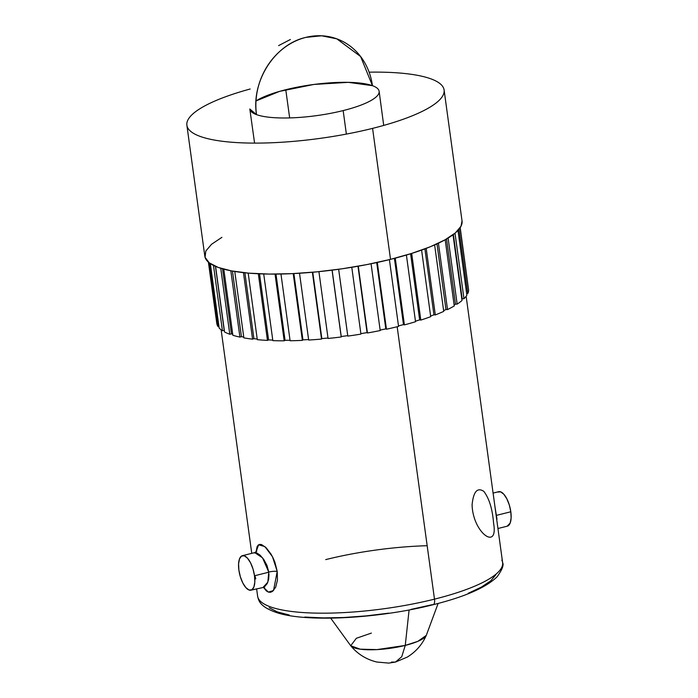 <?xml version="1.0" encoding="UTF-8"?>
<svg xmlns="http://www.w3.org/2000/svg" width="698" height="698" viewBox="0 0 698 698"><rect width="100%" height="100%" fill="white"/><g stroke="black" fill="none" stroke-linecap="round" stroke-linejoin="round"><path stroke-width="1.05" d="M501.81 560.128A123.642 29.621 172.2 0 1 434.488 599.146L397.171 326.734L434.488 599.146A123.642 29.621 -7.8 0 0 502.612 562.597C503.991 565.031 502.176 569.734 497.177 576.705C486.105 587.533 464.755 596.869 433.135 604.712C379.887 618.28 308.856 622.494 278.258 613.106C258.81 606.894 258.644 599.992 257.614 596.153A123.642 29.621 -7.8 0 0 434.488 599.146A6.867 2.757 76 0 1 433.17 604.704A6.867 2.757 -104 0 0 434.488 599.146A123.642 29.621 172.2 0 1 258.417 598.631M263.321 587.097L267.84 582.202L268.782 572.072A6.867 1.605 171.9 0 1 277.219 571.409L273.537 590.525L268.372 592.096L263.294 587.097L266.287 590.874L268.329 592.087L270.405 592.297L272.386 591.503L275.684 587.201L277.446 580.108L277.219 571.409A6.867 1.605 -8.1 0 0 268.782 572.072L266.95 565.389L263.757 559.464L259.988 555.067L256.524 552.772L254.028 552.938M254.892 575.675L255.782 578.851M472.092 504.767C472.782 532.757 498.634 551.42 493.573 523.177C492.483 509.156 489.246 498.555 483.854 491.383C477.362 487.099 473.445 491.558 472.092 504.767M268.8 572.203L254.508 575.771A17.773 7.146 76 0 1 251.001 590.168A17.773 7.146 76 0 1 238.882 570.091A17.773 7.146 76 0 1 242.389 555.687A17.773 7.146 76 0 1 254.508 575.771L268.8 572.203L262.518 557.798L254.691 552.615M497.944 528.508L507.306 526.179A17.773 7.146 -104 0 0 510.814 511.774L496.522 515.342L510.814 511.774A17.773 7.146 -104 0 0 498.695 491.697L493.093 493.093M330.695 618.14L350.614 645.598A38.53 9.231 -7.8 0 0 405.259 645.414L401.725 656.739L395.434 662.079L401.725 656.739L405.259 645.414L377.016 649.602L360.247 649.184L350.728 645.746L356.32 638.295L371.371 633.095M391.447 662.07L395.434 662.079L407.3 657.08C415.912 651.749 422.238 644.524 426.269 635.398L417.797 641.366L405.259 645.414L409.089 609.956L405.259 645.414A38.53 9.231 -7.8 0 0 426.338 635.232L438.135 603.43M372.575 128.371A129.811 31.105 172.2 0 1 186.881 125.23A129.811 31.105 172.2 0 1 250.172 89.004A129.811 31.105 172.2 0 0 188.128 128.519L188.128 128.519A129.811 31.105 172.2 0 0 372.575 128.371L390.522 259.359L372.575 128.371A129.811 31.105 172.2 0 0 443.78 93.497L443.78 93.497A129.811 31.105 172.2 0 0 369.111 72.173A129.811 31.105 172.2 0 1 444.103 89.998A129.811 31.105 172.2 0 1 372.575 128.371M186.881 125.23L204.828 256.218A129.811 31.105 -7.8 0 0 390.522 259.359A129.811 31.105 -7.8 0 0 462.041 220.987L444.103 89.998M255.992 100.948L279.619 91.359L313.891 84.449L348.346 82.347L372.444 85.671A65.254 15.635 -7.8 0 0 285.77 89.719L289.661 117.918L285.77 89.719A65.254 15.635 -7.8 0 0 255.992 100.948A65.254 15.635 172.2 0 1 285.77 89.719A65.254 15.635 172.2 0 1 372.444 85.671L360.63 56.555L336.768 38.818L321.577 35.79L305.872 37.378C274.776 44.253 251.106 81.282 256.498 114.62A65.254 15.635 172.2 0 1 249.814 109.019A65.254 15.635 -7.8 0 0 256.498 114.62L249.814 109.01L254.578 143.107M343.163 110.581A65.254 15.635 172.2 0 1 256.498 114.62A65.254 57.672 -70 0 1 305.872 37.378A65.254 57.672 -70 0 1 336.768 38.818A65.254 57.672 -70 0 1 372.444 85.671A65.254 15.635 172.2 0 1 379.127 91.298A65.254 15.635 172.2 0 1 343.163 110.581L346.365 134.086L343.163 110.581M256.009 552.092L257.108 546.639L258.243 545.059L259.769 544.379L261.671 544.623L266.235 547.834L271.007 554.09L273.127 558.025L274.933 562.335L277.219 571.409L272.473 556.707L264.9 546.604L258.6 544.798L256.009 552.022M460.2 227.653L468.419 288.597L460.2 227.653M467.8 293.5A127.08 30.45 -7.8 0 0 468.637 290.176L460.095 227.801L468.637 290.176A127.08 30.45 -7.8 0 1 467.8 293.5L466.639 293.614L467.8 293.5L458.996 229.276L467.8 293.5M463.969 298.718A127.08 30.45 -7.8 0 0 466.857 295.21L457.984 230.427L466.857 295.21A127.08 30.45 -7.8 0 1 463.969 298.718L462.172 298.831L463.969 298.718L455 233.219L463.969 298.718M457.155 304.119A127.08 30.45 -7.8 0 0 462.024 300.506L453.019 234.764L462.024 300.506A127.08 30.45 -7.8 0 1 457.155 304.119L455.462 304.154L457.155 304.119L448.107 238.053L457.155 304.119M447.523 309.572A127.08 30.45 -7.8 0 0 454.25 305.942L445.184 239.746L454.25 305.942A127.08 30.45 -7.8 0 1 447.523 309.572L445.97 309.519L447.523 309.572L438.431 243.201L447.523 309.572M435.308 314.938A127.08 30.45 -7.8 0 0 443.727 311.378L434.627 244.937L443.727 311.378A127.08 30.45 -7.8 0 1 435.308 314.938L433.938 314.807L435.308 314.938L426.19 248.383L435.308 314.938M420.815 320.085A127.08 30.45 -7.8 0 0 430.71 316.683L421.592 250.093L430.71 316.683A127.08 30.45 -7.8 0 1 420.815 320.085L419.655 319.876L420.815 320.085L411.68 253.418L420.815 320.085M404.395 324.884A127.08 30.45 -7.8 0 0 415.537 321.726L406.402 255.04L415.537 321.726A127.08 30.45 -7.8 0 1 404.395 324.884L403.479 324.605L404.395 324.884L395.251 258.147L404.395 324.884M386.456 329.22A127.08 30.45 -7.8 0 0 398.558 326.394L389.414 259.639L398.558 326.394A127.08 30.45 -7.8 0 1 386.456 329.22L385.811 328.88L386.456 329.22L377.304 262.439L386.456 329.22M367.436 332.99A127.08 30.45 -7.8 0 0 380.209 330.547L371.066 263.757L380.209 330.547A127.08 30.45 -7.8 0 1 367.436 332.99L358.283 266.182L367.436 332.99M347.813 336.096A127.08 30.45 -7.8 0 0 360.936 334.106L351.783 267.29L360.936 334.106A127.08 30.45 -7.8 0 1 347.813 336.096L338.661 269.28L347.813 336.096M328.06 338.46A127.08 30.45 -7.8 0 0 341.217 336.968L332.065 270.152L341.235 336.515A125.195 29.997 -7.8 0 0 347.735 335.651L338.643 269.28L347.735 335.651A125.195 29.997 -7.8 0 1 341.235 336.515L332.143 270.143L341.217 336.968A127.08 30.45 -7.8 0 1 328.06 338.46L318.907 271.653L328.06 338.46M308.664 340.031A127.08 30.45 -7.8 0 0 321.534 339.08L312.381 272.272L321.839 338.591A125.195 29.997 -7.8 0 0 327.999 338.015A125.195 29.997 -7.8 0 1 321.839 338.591L312.756 272.237L321.534 339.08A127.08 30.45 -7.8 0 1 308.664 340.031L299.521 273.25L308.664 340.031M290.106 340.764A127.08 30.45 -7.8 0 0 302.365 340.371L293.212 273.599L302.365 340.371L302.958 339.865A125.195 29.997 -7.8 0 0 308.603 339.56A125.195 29.997 -7.8 0 1 302.958 339.865L293.875 273.564L302.958 339.865L302.365 340.371A127.08 30.45 -7.8 0 1 290.106 340.764L280.962 274.017L290.106 340.764M272.848 340.641A127.08 30.45 -7.8 0 0 284.191 340.816L275.047 274.096L284.191 340.816L285.054 340.301A125.195 29.997 -7.8 0 0 290.036 340.266A125.195 29.997 -7.8 0 1 285.054 340.301L275.989 274.087L285.054 340.301L284.191 340.816A127.08 30.45 -7.8 0 1 272.848 340.641L263.713 273.965L272.848 340.641M257.309 339.664A127.08 30.45 -7.8 0 0 267.456 340.406L258.33 273.773L267.456 340.406L268.573 339.9A125.195 29.997 -7.8 0 0 272.77 340.092A125.195 29.997 -7.8 0 1 268.573 339.9L259.516 273.825L268.573 339.9L267.456 340.406A127.08 30.45 -7.8 0 1 257.309 339.664L248.191 273.101L257.309 339.664M243.864 337.867A127.08 30.45 -7.8 0 0 252.571 339.158L243.462 272.639L252.571 339.158L253.906 338.67A125.195 29.997 -7.8 0 0 257.222 339.036A125.195 29.997 -7.8 0 1 253.906 338.67L244.885 272.787L253.906 338.67L252.571 339.158A127.08 30.45 -7.8 0 1 243.864 337.867L234.772 271.47L243.864 337.867M232.862 335.284A127.08 30.45 -7.8 0 0 239.911 337.09L230.829 270.772L239.911 337.09L241.429 336.628A125.195 29.997 -7.8 0 0 243.759 337.108A125.195 29.997 -7.8 0 1 241.429 336.628L232.451 271.077L241.429 336.628L239.911 337.09A127.08 30.45 -7.8 0 1 232.862 335.284L223.805 269.175L232.862 335.284M224.555 331.978A127.08 30.45 -7.8 0 0 229.782 334.255L220.743 268.285L229.782 334.255L231.448 333.845A125.195 29.997 -7.8 0 0 232.722 334.29A125.195 29.997 -7.8 0 1 231.448 333.845L222.549 268.826L231.448 333.845L229.782 334.255A127.08 30.45 -7.8 0 1 224.555 331.978L215.577 266.4L224.555 331.978M219.163 328.034A127.08 30.45 -7.8 0 0 222.426 330.73L213.483 265.432L222.426 330.73L224.206 330.363A125.195 29.997 -7.8 0 0 224.346 330.459A125.195 29.997 -7.8 0 1 224.206 330.363L215.438 266.339L224.206 330.363L222.426 330.73A127.08 30.45 -7.8 0 1 219.163 328.034L210.342 263.626L219.163 328.034M216.808 323.558A127.08 30.45 -7.8 0 0 218.038 326.594L209.313 262.884L218.038 326.594L218.945 326.446L218.038 326.594A127.08 30.45 -7.8 0 1 216.808 323.558L208.397 262.143L216.808 323.558M221.903 237.346L211.52 244.291L205.831 251.01L205.046 257.265L209.191 262.797L218.116 267.395L231.466 270.894L248.741 273.154L269.262 274.078L292.253 273.642L316.831 271.862L342.046 268.8L366.93 264.577L390.522 259.359L411.925 253.348L430.308 246.76L444.966 239.868L455.349 232.923L461.038 226.196L462.032 220.908M360.875 333.653A125.195 29.997 -7.8 0 0 367.069 332.597L357.978 266.235L367.069 332.597A125.195 29.997 -7.8 0 1 360.875 333.653M380.148 330.084A125.195 29.997 -7.8 0 0 385.811 328.88L376.719 262.57L385.811 328.88A125.195 29.997 -7.8 0 1 380.148 330.084M398.497 325.896A125.195 29.997 -7.8 0 0 403.479 324.605L394.405 258.373L403.479 324.605A125.195 29.997 -7.8 0 1 398.497 325.896M415.458 321.193A125.195 29.997 -7.8 0 0 419.655 319.876L410.599 253.758L419.655 319.876A125.195 29.997 -7.8 0 1 415.458 321.193M430.631 316.072A125.195 29.997 -7.8 0 0 433.938 314.807L424.908 248.872L433.938 314.807A125.195 29.997 -7.8 0 1 430.631 316.072M443.623 310.654A125.195 29.997 -7.8 0 0 445.97 309.519L436.983 243.881L445.97 309.519A125.195 29.997 -7.8 0 1 443.623 310.654M454.119 305.017A125.195 29.997 -7.8 0 0 455.462 304.154L446.537 238.978L455.462 304.154A125.195 29.997 -7.8 0 1 454.119 305.017M461.84 299.154A125.195 29.997 -7.8 0 0 462.172 298.831L453.368 234.511L462.172 298.831A125.195 29.997 -7.8 0 1 461.84 299.154M269.254 607.749L277.281 611.884L289.286 615.034M304.825 617.058L323.296 617.896L343.974 617.503L366.084 615.898L388.76 613.149M411.148 609.354L432.376 604.651A6.867 2.757 76 0 0 433.17 604.704M468.166 593.317L481.358 587.114L490.694 580.867L495.807 574.82M507.184 526.205L510.186 523.029L511.119 518.099L510.814 511.774L509.322 505.02L506.87 498.861L503.825 494.228L500.658 491.846L497.849 492.055M264.821 586.399L267.151 583.668L268.651 579.401L268.983 574.088M238.882 570.091L238.585 563.766L239.519 558.836L241.543 556.053L244.352 555.835L247.52 558.226L250.565 562.85L253.016 569.01L254.508 575.771L254.814 582.097L253.88 587.027L251.847 589.81L249.038 590.019L245.871 587.629L242.825 583.005L240.374 576.845L238.882 570.091M494.995 506.94L496.976 519.26M325.739 559.604A123.642 29.621 172.2 0 1 427.167 545.714M264.594 587.166L251.001 590.168M256.82 551.167L254.735 552.607L242.389 555.687M395.434 662.079L388.742 663.1L376.754 662.018C366.188 659.409 357.516 653.991 350.728 645.746M290.385 39.498L278.615 45.623M221.135 329.814L251.751 553.348M256.602 588.772L257.614 596.153M466.133 296.257L502.612 562.597M332.484 37.43L336.768 38.818M379.127 91.298L383.708 125.413"/></g></svg>
